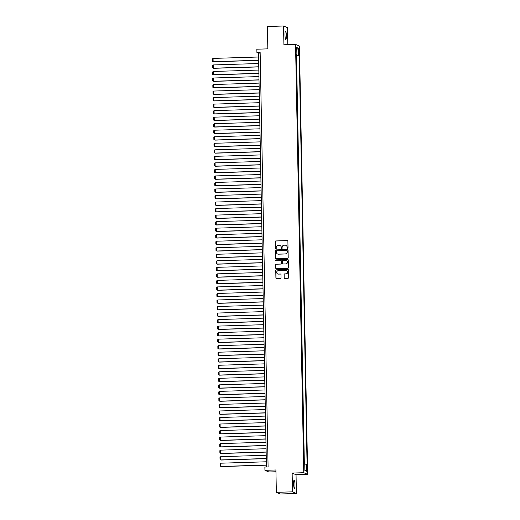 <?xml version="1.0" encoding="UTF-8"?>
<svg xmlns="http://www.w3.org/2000/svg" width="520" height="520" viewBox="0 0 520 520"><rect width="100%" height="100%" fill="white"/><g stroke="black" fill="none" stroke-linecap="round" stroke-linejoin="round"><path stroke-width="0.78" d="M287.586 248.482A0.448 0.442 -66.9 0 0 288.022 248.014L287.885 241.208A0.643 0.63 -66.9 0 0 287.242 240.584L275.828 240.942A0.643 0.63 -66.9 0 0 275.204 241.599L275.334 248.411A0.448 0.442 -66.9 0 0 275.788 248.846A0.448 0.442 -66.9 0 0 276.224 248.385L276.204 247.5A2.054 2.022 -66.9 0 1 278.194 245.388L279.149 245.356A2.054 2.022 -66.9 0 1 281.216 247.344L281.236 248.228A0.448 0.442 -66.9 0 0 281.684 248.664A0.448 0.442 -66.9 0 0 282.12 248.203L282.106 247.319A2.054 2.022 -66.9 0 1 284.096 245.206L285.044 245.174A2.054 2.022 -66.9 0 1 287.111 247.162L287.131 248.047A0.448 0.442 -66.9 0 0 287.586 248.482M294.964 484.465A4.192 0.67 88.2 0 0 294.158 479.993A4.192 0.67 88.2 0 0 293.611 483.893A4.192 0.67 88.2 0 0 294.418 488.371A4.192 0.67 88.2 0 0 294.964 484.465M286.344 35.607A4.192 0.67 88.2 0 0 285.538 31.129A4.192 0.67 88.2 0 0 284.993 35.035A4.192 0.67 88.2 0 0 285.798 39.507A4.192 0.67 88.2 0 0 286.344 35.607M307.307 469.034A2.093 0.332 88.2 0 0 306.904 466.798A2.093 0.332 88.2 0 0 306.631 468.748A2.093 0.332 88.2 0 0 307.034 470.984A2.093 0.332 88.2 0 0 307.307 469.034M284.115 277.778A0.643 0.63 -66.9 0 0 284.765 278.401L287.963 278.298A0.643 0.63 -66.9 0 0 288.587 277.641L288.444 270.075A0.643 0.63 -66.9 0 0 287.794 269.458L276.38 269.808A0.643 0.63 -66.9 0 0 275.762 270.471L275.906 278.031A0.643 0.63 -66.9 0 0 276.549 278.655L280.417 278.531A0.643 0.63 -66.9 0 0 281.041 277.875L280.982 274.638A0.643 0.63 -66.9 0 0 280.332 274.014L278.414 274.079A1.716 1.69 -66.9 0 1 276.718 272.051A1.716 1.69 -66.9 0 1 278.35 270.647L285.864 270.413A1.716 1.69 -66.9 0 1 287.56 272.441A1.716 1.69 -66.9 0 1 285.928 273.845L284.674 273.884A0.643 0.63 -66.9 0 0 284.057 274.541L284.226 277.823A0.643 0.63 -66.9 0 0 284.55 278.369M287.788 44.648L287.463 27.664L283.55 26L267.404 26.501L267.833 48.861L256.847 49.205L256.913 52.468L260.143 52.364L268.099 466.947L264.869 467.051L264.933 470.314L268.84 471.978L275.951 471.757M292.494 491.835L296.406 493.5L296.043 474.728L292.136 473.063L292.494 491.835L276.347 492.336L275.918 469.976L264.933 470.314M292.136 473.063L303.764 472.706L295.542 44.408L299.449 46.072L307.671 474.37L303.764 472.706M283.55 26L283.913 44.772L295.542 44.408M287.586 258.369A0.643 0.63 -66.9 0 0 288.204 257.712L288.061 250.146A0.643 0.63 -66.9 0 0 287.411 249.529L275.997 249.88A0.643 0.63 -66.9 0 0 275.379 250.542L275.522 258.102A0.643 0.63 -66.9 0 0 276.166 258.726L287.586 258.369M288.249 260.111L288.399 267.677A0.643 0.63 -66.9 0 1 287.775 268.333L276.361 268.69A0.643 0.63 -66.9 0 1 275.711 268.067L275.652 264.829A0.643 0.63 -66.9 0 1 276.276 264.173L280.904 264.03A0.643 0.63 -66.9 0 0 281.522 263.367L281.483 261.222A0.643 0.63 -66.9 0 0 280.839 260.598L276.016 260.748A0.448 0.442 -66.9 0 1 275.574 260.221A0.448 0.442 -66.9 0 1 276.003 259.851L287.606 259.493A0.643 0.63 -66.9 0 1 288.249 260.111M296.406 493.5L280.254 494L276.347 492.336M298.603 50.186L299.026 53.788L299.26 50.459L298.87 48.295L298.603 50.186M304.74 464.035L307.073 464.399L299.228 55.692L296.159 55.302M306.332 464.087L306.469 471.269L304.863 470.581L304.726 463.398L303.986 463.086L296.14 54.379L296.881 54.691L296.745 47.515L298.35 48.198L298.486 55.38M304.337 463.236L296.511 55.777L296.166 55.627M296.043 474.728L307.671 474.37M256.913 52.468L258.492 53.144L266.442 466.999M260.156 53.092L258.492 53.144M296.511 55.777L299.228 55.692M296.147 54.782L296.881 54.691M296.784 49.53L298.35 48.198M306.469 471.269L304.85 469.826M287.456 248.463A0.448 0.442 -66.9 0 1 287.235 248.092L287.222 247.208A2.054 2.022 -66.9 0 0 285.942 245.356M280.046 245.537A2.054 2.022 -66.9 0 1 281.32 247.39L281.339 248.274A0.448 0.442 -66.9 0 0 281.554 248.644M287.56 240.662A0.643 0.63 -66.9 0 0 287.346 240.63L275.932 240.988A0.643 0.63 -66.9 0 0 275.314 241.644L275.444 248.456A0.448 0.442 -66.9 0 0 275.659 248.827M287.729 249.6A0.643 0.63 -66.9 0 0 287.521 249.574L276.107 249.925A0.643 0.63 -66.9 0 0 275.483 250.588L275.626 258.147A0.643 0.63 -66.9 0 0 275.958 258.694M287.183 250.881A0.448 0.442 -66.9 0 0 286.735 250.445L276.712 250.757A0.448 0.442 -66.9 0 0 276.276 251.219L276.296 252.148A2.054 2.022 -66.9 0 0 278.363 254.137L285.214 253.922A2.054 2.022 -66.9 0 0 287.203 251.81L287.293 250.926A0.448 0.442 -66.9 0 0 286.969 250.504M277.57 254A2.054 2.022 -66.9 0 0 278.473 254.183L278.363 254.137M287.293 250.926L287.307 251.856A2.054 2.022 -66.9 0 1 285.317 253.968L278.473 254.183M281.151 260.676A0.643 0.63 -66.9 0 1 281.587 261.267L281.632 263.413A0.643 0.63 -66.9 0 1 281.008 264.075L276.38 264.219A0.643 0.63 -66.9 0 0 275.756 264.875L275.821 268.112A0.643 0.63 -66.9 0 0 276.153 268.658M287.918 259.565A0.643 0.63 -66.9 0 0 287.709 259.538L276.107 259.896A0.448 0.442 -66.9 0 0 275.886 260.735M285.708 263.881A1.716 1.69 -66.9 0 0 286.344 260.585A1.716 1.69 -66.9 0 0 285.642 260.449L282.99 260.533A0.643 0.63 -66.9 0 0 282.373 261.196L282.412 263.341A0.643 0.63 -66.9 0 0 283.056 263.959L285.812 263.926A1.716 1.69 -66.9 0 0 286.397 260.605M285.812 263.926L283.166 264.004M286.624 270.569A1.716 1.69 -66.9 0 1 286.033 273.891L284.784 273.93A0.643 0.63 -66.9 0 0 284.161 274.586L284.226 277.823M277.758 273.962A1.716 1.69 -66.9 0 0 278.519 274.118L278.414 274.079M280.651 274.092A0.643 0.63 -66.9 0 0 280.436 274.06L278.519 274.118M288.113 269.529A0.643 0.63 -66.9 0 0 287.905 269.503L276.484 269.854A0.643 0.63 -66.9 0 0 275.867 270.517L276.01 278.077A0.643 0.63 -66.9 0 0 276.341 278.623M258.628 60.261L213.142 61.672L213.077 58.409L258.57 56.998M213.077 58.409L212.329 58.955L212.368 61.243L213.408 61.782L258.635 60.385M258.758 66.788L213.265 68.198L213.207 64.935L258.694 63.525M213.207 64.935L212.453 65.487L212.498 67.769L213.531 68.315L258.758 66.911M258.882 73.32L213.389 74.731L213.33 71.468L258.817 70.057M213.33 71.468L212.576 72.014L212.622 74.302L213.655 74.841L258.882 73.437M259.006 79.846L213.519 81.257L213.453 77.993L258.947 76.583M213.453 77.993L212.706 78.546L212.745 80.828L213.779 81.374L259.012 79.969M259.136 86.378L213.642 87.789L213.577 84.52L259.07 83.116M213.577 84.52L212.83 85.072L212.875 87.36L213.909 87.9L259.136 86.495M259.259 92.905L213.766 94.315L213.707 91.052L259.194 89.642M213.707 91.052L212.953 91.598L212.999 93.886L214.032 94.426L259.259 93.028M259.382 99.437L213.895 100.848L213.831 97.578L259.324 96.167M213.831 97.578L213.077 98.13L213.122 100.412L214.156 100.958L259.389 99.554M259.506 105.963L214.019 107.374L213.954 104.111L259.447 102.7M213.954 104.111L213.207 104.656L213.245 106.945L214.286 107.484L259.512 106.087M259.636 112.489L214.143 113.9L214.084 110.637L259.571 109.226M214.084 110.637L213.33 111.189L213.375 113.471L214.409 114.017L259.636 112.612M259.76 119.022L214.266 120.432L214.208 117.169L259.695 115.759M214.208 117.169L213.453 117.715L213.499 120.003L214.533 120.542L259.76 119.138M259.883 125.548L214.396 126.958L214.331 123.695L259.825 122.284M214.331 123.695L213.583 124.248L213.623 126.529L214.656 127.075L259.889 125.671M260.013 132.08L214.519 133.49L214.455 130.227L259.948 128.817M214.455 130.227L213.707 130.774L213.753 133.062L214.786 133.601L260.013 132.197M260.137 138.606L214.643 140.017L214.584 136.754L260.072 135.343M214.584 136.754L213.831 137.299L213.876 139.588L214.91 140.127L260.137 138.73M260.26 145.138L214.773 146.549L214.708 143.28L260.202 141.869M214.708 143.28L213.954 143.832L214 146.113L215.033 146.66L260.267 145.256M260.383 151.665L214.897 153.075L214.832 149.812L260.325 148.401M214.832 149.812L214.084 150.358L214.123 152.646L215.163 153.185L260.39 151.788M260.514 158.197L215.02 159.608L214.962 156.338L260.449 154.928M214.962 156.338L214.208 156.891L214.253 159.172L215.286 159.718L260.514 158.314M260.637 164.723L215.144 166.133L215.085 162.87L260.572 161.46M215.085 162.87L214.331 163.417L214.377 165.704L215.41 166.244L260.637 164.847M260.761 171.249L215.274 172.66L215.208 169.397L260.702 167.986M215.208 169.397L214.461 169.949L214.5 172.231L215.534 172.776L260.767 171.373M260.891 177.781L215.397 179.192L215.332 175.929L260.825 174.519M215.332 175.929L214.584 176.475L214.63 178.763L215.664 179.303L260.891 177.899M261.014 184.308L215.52 185.718L215.462 182.455L260.949 181.044M215.462 182.455L214.708 183.008L214.754 185.289L215.787 185.835L261.014 184.431M261.137 190.84L215.65 192.25L215.586 188.988L261.079 187.577M215.586 188.988L214.832 189.534L214.877 191.822L215.911 192.361L261.144 190.957M261.261 197.366L215.774 198.776L215.709 195.514L261.203 194.103M215.709 195.514L214.962 196.06L215 198.347L216.041 198.887L261.267 197.489M261.391 203.899L215.897 205.309L215.839 202.04L261.326 200.629M215.839 202.04L215.085 202.592L215.131 204.874L216.164 205.419L261.391 204.016M261.514 210.425L216.021 211.835L215.963 208.572L261.45 207.161M215.963 208.572L215.208 209.118L215.254 211.406L216.287 211.946L261.514 210.548M261.638 216.957L216.151 218.361L216.086 215.098L261.579 213.688M216.086 215.098L215.339 215.65L215.378 217.932L216.411 218.478L261.644 217.074M261.768 223.483L216.275 224.894L216.209 221.631L261.703 220.22M216.209 221.631L215.462 222.177L215.508 224.464L216.541 225.004L261.768 223.607M261.892 230.009L216.398 231.419L216.339 228.156L261.827 226.746M216.339 228.156L215.586 228.709L215.631 230.99L216.665 231.536L261.892 230.133M262.015 236.542L216.528 237.952L216.463 234.689L261.957 233.279M216.463 234.689L215.709 235.235L215.755 237.523L216.788 238.062L262.022 236.659M262.139 243.067L216.651 244.478L216.587 241.215L262.08 239.805M216.587 241.215L215.839 241.768L215.878 244.049L216.918 244.595L262.145 243.191M262.269 249.6L216.775 251.011L216.717 247.741L262.204 246.337M216.717 247.741L215.963 248.294L216.008 250.582L217.042 251.121L262.269 249.717M262.392 256.126L216.899 257.536L216.84 254.274L262.327 252.863M216.84 254.274L216.086 254.82L216.131 257.108L217.165 257.647L262.392 256.25M262.516 262.659L217.029 264.069L216.964 260.8L262.457 259.389M216.964 260.8L216.216 261.352L216.255 263.633L217.289 264.18L262.522 262.776M262.646 269.185L217.152 270.595L217.087 267.332L262.581 265.922M217.087 267.332L216.339 267.878L216.385 270.166L217.419 270.706L262.646 269.308M262.769 275.717L217.275 277.121L217.217 273.858L262.704 272.447M217.217 273.858L216.463 274.411L216.508 276.692L217.542 277.238L262.769 275.834M262.892 282.243L217.406 283.654L217.341 280.391L262.834 278.98M217.341 280.391L216.587 280.937L216.632 283.225L217.666 283.764L262.899 282.367M263.016 288.769L217.529 290.18L217.464 286.917L262.958 285.506M217.464 286.917L216.717 287.469L216.756 289.75L217.796 290.297L263.022 288.892M263.146 295.302L217.653 296.712L217.594 293.449L263.081 292.038M217.594 293.449L216.84 293.995L216.886 296.283L217.919 296.822L263.146 295.418M263.269 301.828L217.776 303.238L217.718 299.975L263.204 298.565M217.718 299.975L216.964 300.528L217.009 302.809L218.042 303.355L263.269 301.951M263.393 308.36L217.906 309.771L217.841 306.501L263.334 305.097M217.841 306.501L217.094 307.053L217.133 309.342L218.166 309.881L263.4 308.477M263.523 314.886L218.03 316.297L217.964 313.034L263.458 311.623M217.964 313.034L217.217 313.579L217.263 315.868L218.296 316.407L263.523 315.01M263.647 321.418L218.153 322.829L218.094 319.56L263.582 318.149M218.094 319.56L217.341 320.112L217.386 322.394L218.419 322.94L263.647 321.536M263.77 327.945L218.283 329.355L218.218 326.092L263.712 324.682M218.218 326.092L217.464 326.638L217.51 328.926L218.543 329.466L263.776 328.068M263.894 334.477L218.406 335.881L218.342 332.618L263.835 331.208M218.342 332.618L217.594 333.171L217.633 335.452L218.673 335.998L263.9 334.594M264.024 341.003L218.53 342.413L218.472 339.151L263.959 337.74M218.472 339.151L217.718 339.697L217.763 341.985L218.797 342.524L264.024 341.126M264.147 347.529L218.654 348.94L218.595 345.676L264.082 344.266M218.595 345.676L217.841 346.229L217.886 348.51L218.92 349.057L264.147 347.653M264.271 354.062L218.784 355.472L218.719 352.209L264.212 350.799M218.719 352.209L217.971 352.755L218.01 355.043L219.044 355.582L264.277 354.178M264.401 360.588L218.907 361.998L218.842 358.735L264.336 357.325M218.842 358.735L218.094 359.288L218.14 361.569L219.174 362.115L264.401 360.711M264.524 367.12L219.031 368.531L218.972 365.261L264.459 363.857M218.972 365.261L218.218 365.813L218.264 368.101L219.297 368.641L264.524 367.237M264.647 373.646L219.161 375.057L219.096 371.793L264.589 370.383M219.096 371.793L218.342 372.34L218.387 374.628L219.421 375.167L264.654 373.769M264.771 380.178L219.284 381.589L219.219 378.32L264.713 376.909M219.219 378.32L218.472 378.872L218.511 381.154L219.55 381.7L264.778 380.296M264.901 386.704L219.408 388.115L219.349 384.852L264.836 383.442M219.349 384.852L218.595 385.398L218.641 387.686L219.674 388.226L264.901 386.828M265.025 393.231L219.531 394.641L219.472 391.378L264.959 389.968M219.472 391.378L218.719 391.931L218.764 394.212L219.797 394.758L265.025 393.354M265.148 399.763L219.661 401.174L219.596 397.911L265.089 396.5M219.596 397.911L218.849 398.457L218.888 400.745L219.921 401.284L265.155 399.88M265.278 406.289L219.785 407.7L219.719 404.437L265.213 403.026M219.719 404.437L218.972 404.989L219.018 407.271L220.051 407.817L265.278 406.413M265.401 412.822L219.908 414.232L219.85 410.969L265.337 409.559M219.85 410.969L219.096 411.515L219.141 413.803L220.175 414.343L265.401 412.938M265.525 419.348L220.038 420.758L219.973 417.495L265.467 416.084M219.973 417.495L219.219 418.041L219.264 420.329L220.298 420.869L265.531 419.471M265.649 425.88L220.161 427.291L220.097 424.021L265.59 422.611M220.097 424.021L219.349 424.574L219.388 426.855L220.428 427.401L265.655 425.997M265.779 432.406L220.285 433.817L220.227 430.553L265.714 429.143M220.227 430.553L219.472 431.1L219.518 433.387L220.552 433.927L265.779 432.529M265.902 438.938L220.409 440.349L220.35 437.079L265.837 435.669M220.35 437.079L219.596 437.632L219.642 439.913L220.675 440.459L265.902 439.056M266.026 445.465L220.539 446.875L220.474 443.612L265.967 442.201M220.474 443.612L219.726 444.158L219.765 446.446L220.799 446.986L266.032 445.588M266.156 451.99L220.662 453.401L220.597 450.138L266.091 448.728M220.597 450.138L219.85 450.691L219.895 452.972L220.928 453.518L266.156 452.114M266.279 458.523L220.786 459.934L220.727 456.671L266.214 455.26M220.727 456.671L219.973 457.216L220.019 459.505L221.052 460.044L266.279 458.64M266.403 465.049L220.916 466.459L220.85 463.197L266.344 461.786M220.85 463.197L220.097 463.749L220.142 466.031L221.175 466.576L266.409 465.173M298.61 50.486L299.26 50.459M298.642 51.916L299.286 51.896"/></g></svg>

